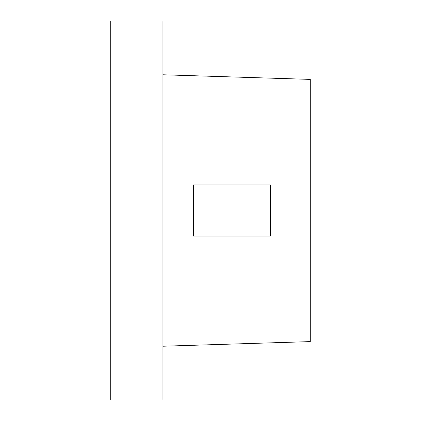 <?xml version="1.0" encoding="UTF-8"?>
<svg xmlns="http://www.w3.org/2000/svg" width="421" height="421" viewBox="0 0 421 421"><rect width="100%" height="100%" fill="white"/><g stroke="black" fill="none" stroke-linecap="round" stroke-linejoin="round"><path stroke-width="0.63" d="M162.943 346.22L162.943 365.196L162.943 346.22L310.272 341.605L310.272 79.395L162.943 74.78L310.272 79.395L310.272 341.605L162.943 346.22M110.728 365.196L110.728 333.169L110.728 365.196M162.943 329.606L162.943 368.759L162.943 329.606M110.728 368.759L110.728 329.606L110.728 368.759M110.728 399.95L162.943 399.95L162.943 21.05L110.728 21.05L110.728 399.95L110.728 21.05L162.943 21.05L162.943 399.95L110.728 399.95M193.434 184.877L270.303 184.877L193.434 184.877L193.434 236.123L270.303 236.123L270.303 184.877L270.303 236.123L193.434 236.123L193.434 184.877"/></g></svg>

